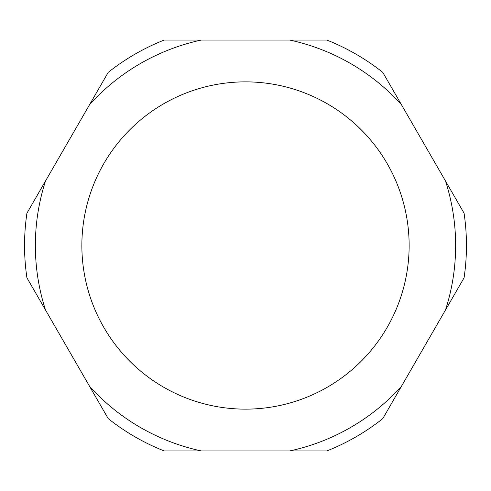 <?xml version="1.0" encoding="UTF-8"?>
<svg xmlns="http://www.w3.org/2000/svg" width="491" height="491" viewBox="0 0 491 491"><rect width="100%" height="100%" fill="white"/><g stroke="black" fill="none" stroke-linecap="round" stroke-linejoin="round"><path stroke-width="0.74" d="M245.5 81.862A163.638 163.638 0 0 0 81.862 245.5A163.638 163.638 0 0 0 245.5 409.138A163.638 163.638 0 0 0 409.138 245.5A163.638 163.638 0 0 0 245.5 81.862M89.638 104.558L108.223 72.373A220.95 220.95 0 0 1 164.203 40.047L201.371 40.047A210.136 210.136 0 0 0 89.638 104.558L45.51 180.989A210.136 210.136 0 0 0 45.51 310.011L89.638 386.442A210.136 210.136 0 0 0 201.371 450.953L289.629 450.953A210.136 210.136 0 0 0 401.362 386.442L445.49 310.011A210.136 210.136 0 0 0 445.49 180.989L401.362 104.558A210.136 210.136 0 0 0 289.629 40.047L201.371 40.047M289.629 40.047L326.797 40.047A220.95 220.95 0 0 1 382.777 72.373L401.362 104.558M445.49 180.989L464.075 213.18A220.95 220.95 0 0 1 464.075 277.82L445.49 310.011M401.362 386.442L382.777 418.627A220.95 220.95 0 0 1 326.797 450.953L289.629 450.953M201.371 450.953L164.203 450.953A220.95 220.95 0 0 1 108.223 418.627L89.638 386.442M45.51 310.011L26.925 277.82A220.95 220.95 0 0 1 26.925 213.18L45.51 180.989"/></g></svg>
